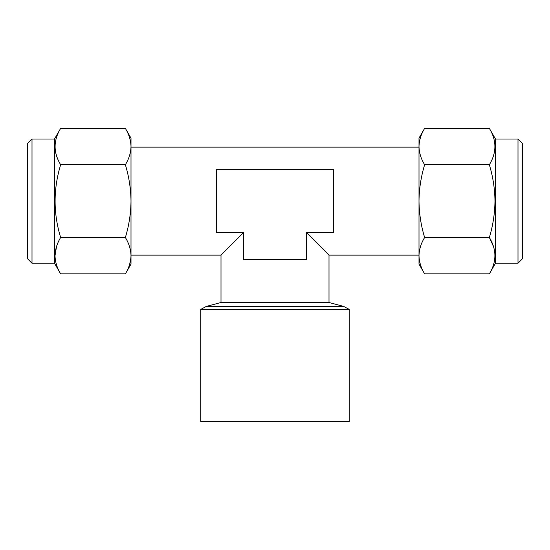 <?xml version="1.0" encoding="UTF-8"?>
<svg xmlns="http://www.w3.org/2000/svg" width="550" height="550" viewBox="0 0 550 550"><rect width="100%" height="100%" fill="white"/><g stroke="black" fill="none" stroke-linecap="round" stroke-linejoin="round"><path stroke-width="0.82" d="M517.997 139.026L522.5 143.522L522.5 258.72L517.997 263.223L517.997 139.026L495.502 139.026L489.356 128.377C496.746 140.47 496.746 152.597 489.356 164.752C492.965 176.681 494.842 188.801 494.979 201.121C494.814 213.599 492.938 225.72 489.356 237.497C496.746 249.59 496.746 261.718 489.356 273.873L424.627 273.873C421.025 267.933 419.148 261.869 418.997 255.681C419.148 249.48 421.025 243.416 424.627 237.497L489.356 237.497L493.481 246.538M517.997 263.223L495.502 263.223L495.502 139.026M32.003 263.223L27.5 258.72L27.5 143.522L32.003 139.026L32.003 263.223L54.498 263.223L60.644 273.873C57.035 267.905 55.158 261.841 55.021 255.681C55.186 249.446 57.062 243.382 60.644 237.497C53.254 213.311 53.254 189.056 60.644 164.752C53.254 152.653 53.254 140.532 60.644 128.377L125.373 128.377C128.975 134.317 130.852 140.374 131.003 146.561C130.852 152.762 128.975 158.826 125.373 164.752L60.644 164.752C57.035 158.785 55.158 152.721 55.021 146.561M125.373 164.752C128.975 176.626 130.852 188.753 131.003 201.121C130.852 213.524 128.975 225.651 125.373 237.497C128.961 243.382 130.831 249.446 131.003 255.681L131.003 255.688C130.859 261.841 128.982 267.905 125.373 273.873L60.644 273.873M32.003 139.026L54.498 139.026L54.498 263.223M200.75 309.416L200.75 421.623L349.25 421.623L349.25 309.416L200.75 309.416L206.257 306.439L343.743 306.439L349.25 309.416M131.003 255.124L220.997 255.124L243.499 232.623L243.499 259.621L306.501 259.621L306.501 232.623L329.003 255.124L329.003 302.493L220.997 302.493L206.257 306.439M329.003 255.124L418.997 255.124M131.003 147.125L418.997 147.125M306.501 232.623L333.499 232.623L333.499 169.62L216.501 169.62L216.501 232.623L243.499 232.623M56.54 246.482L55.021 255.667M125.373 237.497L60.644 237.497M129.662 264.296L130.921 257.744M125.373 128.377L131.003 138.126L131.003 264.124L125.373 273.873M424.627 237.497C421.039 225.72 419.169 213.599 418.997 201.121C419.141 188.801 421.018 176.681 424.627 164.752C421.025 158.812 419.148 152.749 418.997 146.561C419.148 140.36 421.025 134.303 424.627 128.377L489.356 128.377M424.627 164.752L489.356 164.752M424.627 273.873L418.997 264.124L418.997 138.126L424.627 128.377M495.502 263.223L489.356 273.873M54.498 139.026L60.644 128.377M329.003 302.493L343.743 306.439M220.997 255.124L220.997 302.493"/></g></svg>
